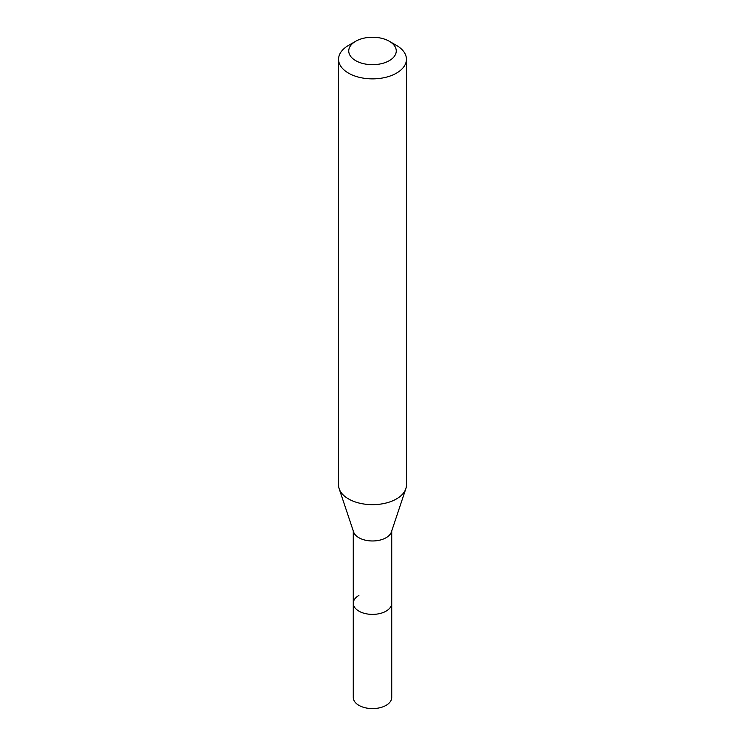 <?xml version="1.0" encoding="UTF-8"?>
<svg xmlns="http://www.w3.org/2000/svg" width="745" height="745" viewBox="0 0 745 745"><rect width="100%" height="100%" fill="white"/><g stroke="black" fill="none" stroke-linecap="round" stroke-linejoin="round"><path stroke-width="1.12" d="M353.27 530.934L353.27 697.497A19.23 11.101 0 0 0 365.143 707.75A19.23 11.101 0 0 0 386.096 705.347A19.23 11.101 0 0 0 391.73 697.497L391.73 603.282A19.23 11.101 180 0 1 386.096 611.133A19.23 11.101 180 0 1 365.143 613.545A19.23 11.101 180 0 1 353.27 603.282A19.23 11.101 180 0 1 358.904 595.432M405.82 488.776L391.386 531.977A19.23 11.101 180 0 1 386.096 537.722A19.23 11.101 180 0 1 366.866 540.488A19.23 11.101 180 0 1 353.614 531.977L339.18 488.776A33.935 19.593 0 0 0 362.554 503.797A33.935 19.593 0 0 0 396.498 498.917A33.935 19.593 0 0 0 405.82 488.776A33.935 19.593 0 0 0 406.435 485.06L406.435 59.274A33.935 19.593 180 0 1 396.498 73.131A33.935 19.593 180 0 1 359.509 77.378A33.935 19.593 180 0 1 338.565 59.274A33.935 19.593 180 0 1 348.502 45.426L355.7 41.264A23.756 13.717 180 0 1 389.3 41.264A23.756 13.717 180 0 1 389.3 60.662A23.756 13.717 180 0 1 355.7 60.662A23.756 13.717 180 0 1 355.7 41.264L348.502 45.426M353.27 603.282A19.23 11.101 0 0 0 365.143 613.545A19.23 11.101 0 0 0 386.096 611.133A19.23 11.101 0 0 0 391.73 603.282L391.73 530.934M338.565 59.274L338.565 485.06A33.935 19.593 0 0 0 339.18 488.776M389.3 41.264L396.498 45.426A33.935 19.593 180 0 1 406.435 59.274"/></g></svg>
